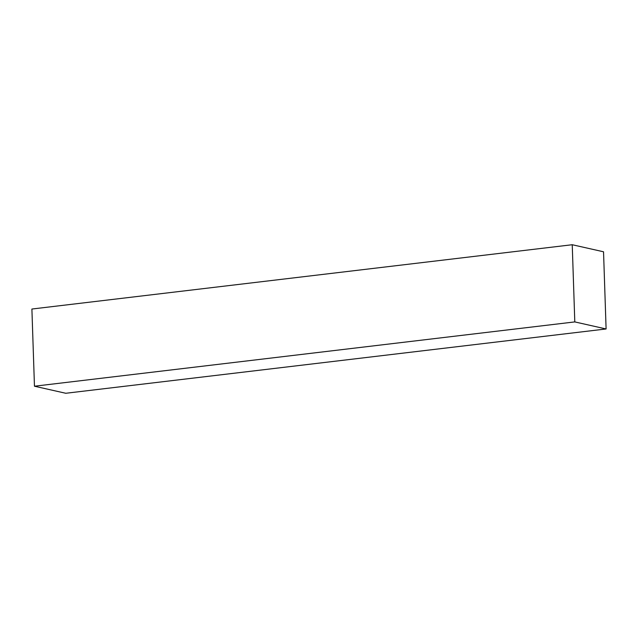 <?xml version="1.0" encoding="UTF-8"?>
<svg xmlns="http://www.w3.org/2000/svg" width="638" height="638" viewBox="0 0 638 638"><rect width="100%" height="100%" fill="white"/><g stroke="black" fill="none" stroke-linecap="round" stroke-linejoin="round"><path stroke-width="0.96" d="M606.1 328.969L574.798 321.911L572.238 244.729L603.54 251.787L606.1 328.969L65.762 393.271L34.46 386.213L31.9 309.031L572.238 244.729M34.46 386.213L574.798 321.911"/></g></svg>
